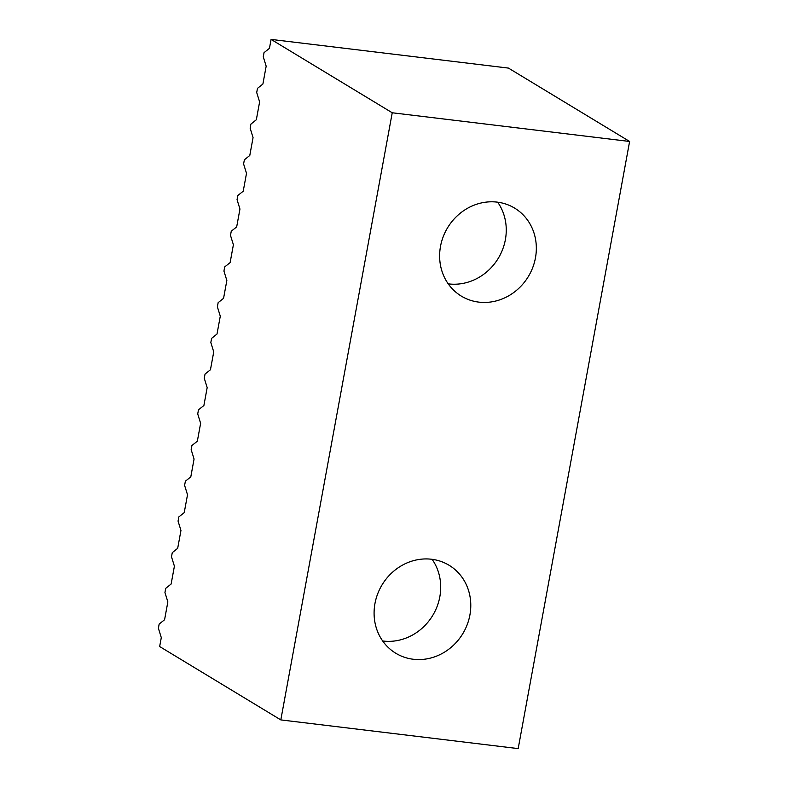 <?xml version="1.0" encoding="UTF-8"?>
<svg xmlns="http://www.w3.org/2000/svg" width="788" height="788" viewBox="0 0 788 788"><rect width="100%" height="100%" fill="white"/><g stroke="black" fill="none" stroke-linecap="round" stroke-linejoin="round"><path stroke-width="1.18" d="M431.617 559.253A51.437 47.172 121.2 0 0 377.669 593.876A51.437 47.172 121.2 0 0 395.793 653.252A51.437 47.172 121.2 0 0 413.257 659.251A51.437 47.172 121.2 0 0 467.205 624.638A51.437 47.172 121.2 0 0 449.081 565.262A51.437 47.172 121.2 0 0 431.617 559.253M382.673 640.979A51.437 47.172 121.2 0 0 383.185 641.038A51.437 47.172 121.2 0 0 432.848 615.241A51.437 47.172 121.2 0 0 432.119 559.322M497.159 202.122A51.437 47.172 121.2 0 0 443.211 236.735A51.437 47.172 121.2 0 0 461.335 296.111A51.437 47.172 121.2 0 0 478.809 302.119A51.437 47.172 121.2 0 0 532.757 267.496A51.437 47.172 121.2 0 0 514.633 208.121A51.437 47.172 121.2 0 0 497.159 202.122M448.224 283.838A51.437 47.172 121.2 0 0 448.727 283.907A51.437 47.172 121.2 0 0 498.4 258.1A51.437 47.172 121.2 0 0 497.671 202.181M518.179 748.6L280.814 719.907L392.237 112.773L629.612 141.466L518.179 748.6M280.814 719.907L159.659 646.534L161.294 637.61L158.388 628.243L159.156 624.076L164.574 619.752L167.854 601.894L164.948 592.527L165.707 588.36L171.124 584.036L174.404 566.178L171.498 556.811L172.267 552.644L177.684 548.32L180.954 530.462L178.058 521.104L178.817 516.938L184.234 512.604L187.514 494.756L184.609 485.388L185.377 481.222L190.794 476.898L194.065 459.04L191.169 449.672L191.927 445.506L197.345 441.181L200.625 423.323L197.719 413.956L198.487 409.79L203.905 405.465L207.175 387.607L204.269 378.25L205.038 374.083L210.455 369.749L213.735 351.901L210.829 342.534L211.598 338.367L217.005 334.043L220.285 316.185L217.38 306.818L218.148 302.651L223.565 298.327L226.846 280.469L223.94 271.102L224.698 266.935L230.116 262.611L233.396 244.753L230.49 235.385L231.258 231.229L236.676 226.895L239.956 209.037L237.05 199.679L237.809 195.513L243.226 191.189L246.506 173.33L243.6 163.963L244.369 159.797L249.786 155.472L253.056 137.614L250.16 128.247L250.919 124.08L256.336 119.756L259.616 101.898L256.711 92.531L257.479 88.364L262.896 84.04L266.167 66.182L263.271 56.825L264.029 52.658L269.447 48.324L271.082 39.4L392.237 112.773M271.082 39.4L508.457 68.093L629.612 141.466"/></g></svg>
